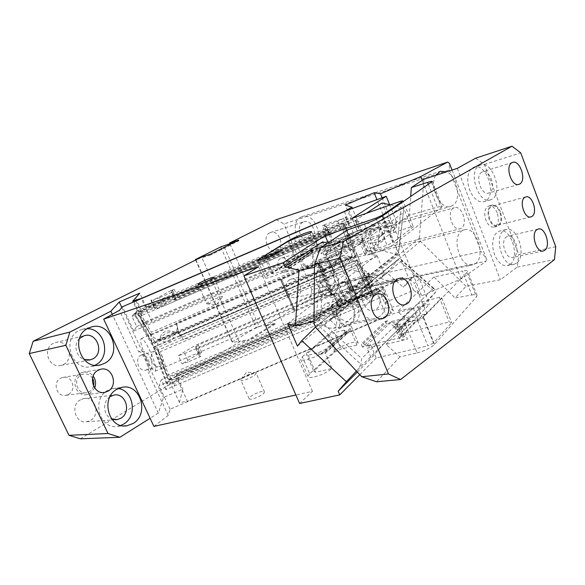 <?xml version="1.0" encoding="UTF-8"?>
<svg xmlns="http://www.w3.org/2000/svg" width="585" height="585" viewBox="0 0 585 585"><rect width="100%" height="100%" fill="white"/><g stroke="black" fill="none" stroke-linecap="round" stroke-linejoin="round"><path stroke-width="0.44" stroke-dasharray="2.92 2.19" d="M376.908 292.953L384.031 287.952L393.398 310.81L386.414 316.032L376.908 292.953L177.043 378.619L187.456 401.31L179.441 402.509L169.102 380.067L177.043 378.619M386.414 316.032L187.456 401.31M179.441 402.509L182.856 389.164L163.493 397.464L158.316 413.09L112.291 314.32M174.293 385.998L385.661 295.41L378.883 289.612L177.277 376.016L174.293 385.998L170.133 376.967L169.102 380.067M378.883 289.612L378.224 288.017L176.56 374.451L176.377 375.051L182.856 389.164M382.115 197.767L421.653 295.849L413.58 290.277L384.535 302.723L378.224 288.017M177.277 376.016L176.56 374.451M176.377 375.051L378.634 288.361M355.929 220.472L359.797 229.92L144.861 322.042L140.59 312.77L355.929 220.472L350.444 218.103L146.016 305.721L146.484 307.747L351.453 219.894L345.355 205.057M135.72 298.226L141.921 311.71L145.738 306.13L139.793 293.158M121.819 307.534L163.493 397.464M413.58 290.277L376.93 199.631M370.875 288.017L345.391 226.256L138.908 314.752L166.879 375.453L370.875 288.017L359.804 264.383C358.027 260.808 355.11 258.468 351.066 257.363C343.322 253.48 337.852 255.828 334.649 264.398C338.452 258.424 343.929 256.084 351.066 257.363L334.649 264.398C331.673 263.776 329.435 262.343 327.944 260.091L327.132 258.475L176.202 323.169L176.451 324.222L351.739 249.093L342.591 223.082L340.697 223.66L349.15 247.535L151.398 332.287L138.367 310.379L340.697 223.66M385.661 295.41L381.881 286.211L384.031 287.952M393.398 310.81L384.535 302.723M381.881 286.211L170.133 376.967M303.812 250.329C296.595 253.751 302.255 270.043 309.714 267.367L310.818 266.899C317.969 263.316 312.214 247.162 304.748 249.934L303.812 250.329M453.412 208.136C446.158 211.85 452.622 231.572 460.139 228.72L461.243 228.208C468.395 224.282 461.872 204.801 454.355 207.712L453.412 208.136M304.397 251.718L305.187 251.382C311.41 249.078 316.2 262.548 310.233 265.524L309.326 265.904C303.11 268.149 298.387 254.577 304.397 251.718M286.394 271.703C292.325 268.786 287.644 255.755 281.465 258.022L280.683 258.358C274.709 261.166 279.323 274.285 285.487 272.083L286.394 271.703M333.34 294.153C344.836 287.893 335.79 261.378 323.549 265.627L321.684 266.424C310.006 272.23 318.796 299.154 331.015 295.147L333.34 294.153M475.122 263.791C486.508 256.852 476.351 225.408 464.088 229.854L462.216 230.709C450.545 237.042 460.549 269.166 472.797 264.873L475.122 263.791M323.732 271.294C316.163 275.125 321.911 292.58 329.852 289.948L331.315 289.319C338.803 285.305 332.953 268.025 324.997 270.753L323.732 271.294M289.809 279.674C282.299 283.403 287.842 300.054 295.71 297.48L297.158 296.873C304.595 292.968 298.942 276.464 291.059 279.147L289.809 279.674M435.723 175.376C428.578 186.374 440.6 210.615 450.889 206.315L452.432 205.613C461.828 200.801 457.58 176.377 446.589 171.836M300.968 217.152C288.42 222.629 298.628 250.972 311.315 246.08L312.851 245.422C325.194 239.484 314.745 211.551 302.028 216.699L300.968 217.152M303.059 222.124C294.928 225.737 301.589 244.113 309.838 240.903L310.781 240.501C318.825 236.691 312.061 218.49 303.798 221.81L303.059 222.124M269.751 232.801C261.7 236.34 268.142 253.853 276.31 250.709L277.239 250.314C285.217 246.592 278.665 229.225 270.482 232.486L269.751 232.801M195.646 260.003L232.113 342.006L232.647 342.452L238.994 341.347L201.942 257.736L210.856 254.921L210.534 254.19M197.174 259.243L201.942 257.736L201.62 257.012M265.809 325.911L275.191 324.134L274.892 323.439L265.517 325.231L265.809 325.911L309.991 299.015L486.113 261.261L461.09 278.943L421.653 295.849M195.931 259.864L232.647 342.452M232.113 342.006L256.098 327.512L220.742 246.907M256.098 327.512L259.096 326.452L223.741 245.715M259.096 326.452L265.517 325.231L229.927 243.711M274.892 323.439L248.281 339.731L248.588 340.433L239.309 342.042L238.994 341.347L248.281 339.731M275.191 324.134L248.588 340.433M94.675 388.045L90.053 393.398L87.077 394.517C75.801 397.398 69.812 378.327 80.401 373.201L82.924 372.228C86.982 371.475 90.39 372.762 93.139 376.089M92.518 378.305C90.265 374.831 87.209 373.42 83.341 374.071L81.205 374.89C72.386 379.182 77.403 395.065 86.799 392.645L89.249 391.723C91.37 390.466 92.788 388.579 93.512 386.085M68.467 394.378C77.074 390.049 71.977 374.875 62.756 377.435L60.672 378.224C52.05 382.371 56.891 397.61 66.068 395.27L68.467 394.378M87.348 328.682L82.119 329.326L79.319 330.445C60.745 338.73 72.24 372.243 91.582 366.466L95.004 365.23M79.48 338.503C73.242 344.251 75.845 356.718 83.86 359.439M53.403 343.307C41.732 348.55 48.95 369.047 61.125 365.362L63.546 364.433C75.18 358.883 67.546 338.503 55.304 342.561L53.403 343.307M118.36 388.528L112.598 388.579L107.75 390.422C90.989 398.933 99.596 430.041 117.636 426.289L120.934 425.419M109.995 396.696C102.243 401.376 103.201 415.635 111.516 418.86M80.525 399.774C69.966 405.12 75.377 424.169 86.763 421.756L90.448 420.418C100.978 414.78 95.165 395.848 83.713 398.582L80.525 399.774M158.316 413.09L150.096 418.268M80.364 438.801L239.309 342.042M238.665 240.077L238.972 240.786L210.856 254.921M238.972 240.786L234.117 242.358M276.244 219.697L283.974 223.916L449.339 169.906L449.441 163.332M486.113 261.261L486.435 258.797L480.98 251.433L311.893 289.699L283.974 223.916M311.893 289.699L309.991 299.015M359.797 229.92L361.632 230.826L352.455 208.428M344.448 211.595L354.188 235.258L361.632 230.826M354.188 235.258L152.056 321.889L141.38 298.628M134.075 301.765L144.305 323.973L152.056 321.889M144.305 323.973L143.435 324.346L133.204 302.138M143.435 324.346L144.861 322.042M140.59 312.77L141.065 312.076L134.864 298.591M141.921 311.71L141.065 312.076M350.444 218.103L351.117 219.748L146.755 307.337L146.016 305.721M146.484 307.747L146.755 307.337M176.202 323.169L176.78 324.412C177.716 327.095 177.394 329.786 175.807 332.477C166.988 329.055 161.518 331.402 159.391 339.512C163.507 333.406 168.977 331.066 175.807 332.477L159.391 339.512C157.321 343.234 156.912 347 158.162 350.803L166.879 375.453M153.051 345.216L152.414 343.958L153.051 345.216C154.038 343.636 156.151 341.735 159.391 339.512C167.515 344.521 172.984 342.174 175.807 332.477C172.041 337.764 166.571 340.104 159.391 339.512C155.31 338.861 152.356 337.084 150.506 334.181L138.908 314.752M345.391 226.256L352.821 247.47C353.859 250.716 353.274 254.014 351.066 257.363C346.751 262.877 341.282 265.224 334.649 264.398C343.388 269.144 348.857 266.797 351.066 257.363C354.51 256.72 356.865 256.713 358.122 257.32L357.64 256.003L358.122 257.32M369.698 293.824L371.629 293.414L358.078 264.435L357.289 267.228L369.698 293.824L170.125 379.358L160.305 351.651L357.289 267.228M138.367 310.379L136.48 311.425L150.718 335.249L176.451 324.222L179.017 333.589C178.886 332.682 177.818 332.317 175.807 332.477C178.718 333.348 180.992 335.029 182.622 337.523L183.763 339.834L180.1 335.848L357.208 259.945L358.078 264.435L157.657 350.335L160.305 351.651M153.592 346.51L154.104 346.993L357.157 259.806L373.837 295.798L167.281 384.33L154.104 346.993L157.657 350.335L168.341 380.542L170.125 379.358M332.17 268.442L334.196 275.352L333.253 272.127L334.649 264.398L332.046 267.733L332.17 268.442L331.081 266.19L355.592 256.033L355.263 256.654L352.353 256.427L342.752 229.291L344.338 223.982L355.468 255.74L351.739 249.093L349.15 247.535M327.132 258.475L331.081 266.19L152.202 342.861L150.718 335.249L151.398 332.287M331.578 267.169L178.476 332.792M342.752 229.291L139.588 316.368L134.711 313.889L152.839 343.41L154.447 341.245L352.353 256.427M134.806 313.962L344.287 224.179M134.747 313.809L136.48 311.425M344.338 223.982L342.591 223.082M154.104 346.993L180.1 335.848L179.01 334.086M332.66 269.758L179.639 335.344M334.196 275.352L183.763 339.834M373.837 295.469L371.629 293.414M356.974 259.777L355.088 263.031L369.296 293.502L373.837 295.798M369.296 293.502L168.67 379.49L167.281 384.33M154.038 346.751L157.438 347.746L168.67 379.49M167.164 384.053L168.341 380.542M461.09 278.943L422.231 180.341M486.435 258.797L452.044 170.059M449.339 169.906L480.98 251.433M345.062 217.057L349.084 225.832L345.062 217.057L345.837 216.728L349.435 225.364L345.837 216.728M349.084 225.832L349.435 225.364M345.559 217.276L345.918 216.83M348.572 225.576L349.347 225.247M322.445 225.693L324.134 225.145L327.329 232.801L325.633 233.335L322.445 225.693L325.501 224.384L329.004 232.793L174.82 298.877L157.19 308.5L163.171 306.24L159.31 297.758L153.328 300.046L157.19 308.5M174.125 289.261L177.533 296.814L175.888 297.707L172.473 290.145L174.125 289.261L171.069 290.57L174.82 298.877M325.633 233.335L177.533 296.814M329.004 232.793L347.168 227.068L343.629 218.483L325.501 224.384M324.134 225.145L325.794 226.219L324.397 226.995L327.658 234.819L329.048 234.022L325.794 226.219M343.629 218.483L324.397 226.995M337.699 221.298L341.26 229.905L163.171 306.24M327.658 234.819L176.1 299.776L172.612 292.054L159.31 297.758M341.26 229.905L347.168 227.068M171.069 290.57L153.328 300.046M172.473 290.145L171.178 292.485L174.666 300.193L176.1 299.776M172.612 292.054L171.178 292.485M175.888 297.707L174.666 300.193M327.329 232.801L329.048 234.022M151.727 299.922L150.901 300.376L151.727 299.922L155.551 308.302L155.164 308.946L154.732 308.763L155.551 308.302M150.952 300.251L154.784 308.631M151.318 300.529L155.164 308.946M345.055 282.05L348.17 289.524L349.888 289.1L346.766 281.612L345.055 282.05L198.352 344.923L196.765 345.903L200.107 353.303L201.686 352.309L198.666 353.603L194.995 345.479L178.33 355.702L182.11 363.972L188.472 361.815L184.692 353.523L178.33 355.702M348.17 289.524L351.19 288.229L347.768 280.003L194.995 345.479M201.686 352.309L198.352 344.923M347.768 280.003L366.546 275.184L370.012 283.586L351.19 288.229M370.012 283.586L364.601 286.328L361.113 277.904L366.546 275.184M364.601 286.328L350.693 292.288L347.505 284.639L197.416 348.967L200.83 356.521L188.472 361.815M361.113 277.904L184.692 353.523M198.666 353.603L182.11 363.972M200.107 353.303L199.361 356.821L195.953 349.289L197.416 348.967M200.83 356.521L199.361 356.821M346.766 281.612L348.843 283.762L352.024 291.389L350.693 292.288M347.505 284.639L348.843 283.762M196.765 345.903L195.953 349.289M349.888 289.1L352.024 291.389M367.365 273.392L369.018 272.932L368.184 274.051L367.365 273.392L370.802 281.729L371.643 282.438L372.455 281.275L368.901 272.734M372.331 281.071L370.802 281.729M371.643 282.438L368.184 274.051M251.184 373.53L255.63 372.769L256.215 373.237C255.352 375.219 251.857 377.354 245.729 379.65C242.658 380.608 240.998 380.696 240.749 379.928L241.181 379.022C243.221 377.018 246.556 375.182 251.184 373.53M299.593 403.467L312.427 391.321L295.893 394.985M153.899 426.406L168.231 415.394L170.001 409.237L391.533 314.291L429.624 304.112L399.657 334.379L449.2 321.991L451.657 322.627L441.726 297.758L439.32 297.282L449.2 321.991M433.514 343.066L427.854 345.83L417.266 319.739L422.97 317.004L433.514 343.066L451.657 322.627M362.481 347.11L361.23 344.126L363.446 343.57L387.526 320.763L390.027 323.008L366.078 345.962L404.403 336.741L401.829 336.638L402.18 335.973L421.558 316.2L426.853 313.662L386.553 324.163L362.481 347.11L370.832 345.048L376.25 358.02L427.854 345.83M376.25 358.02L359.782 374.649M259.426 392.096C262.504 391.16 264.201 391.116 264.5 391.965C263.703 394.078 260.252 396.264 254.131 398.524C251.06 399.445 249.378 399.482 249.1 398.641C249.927 396.513 253.363 394.334 259.426 392.096M309.684 373.749L307.995 376.433C308.324 377.639 310.467 377.808 314.416 376.937C321.662 374.978 327.512 372.155 331.966 368.484L315.6 372.345L313.772 371.161L334.876 352.016L341.15 349.011L356.967 345.055L358.247 342.92C357.859 341.801 355.651 341.728 351.614 342.7C344.858 344.623 339.461 347.205 335.424 350.444L309.684 373.749L302.343 356.755L300.588 359.307L307.995 376.433M312.427 391.321L258.504 266.753M168.231 415.394L148.546 372.974C152.363 369.332 153.051 364.316 150.594 357.932C147.808 352.638 144.239 350.481 139.91 351.461L138.791 351.965L119.457 310.313M146.089 356.536C144.466 355.124 142.806 354.678 141.109 355.183C136.685 356.353 136.415 365.311 140.744 368.842C142.352 370.21 143.983 370.656 145.636 370.166C150.096 368.989 150.367 360.097 146.089 356.536M139.91 351.461L139.098 351.702C140.327 351.263 142.352 353.859 145.16 359.49C148.056 366.32 149.182 370.817 148.546 372.974M153.431 347.044L167.098 385.851L358.21 303.937L341.092 266.606L153.431 347.044L133.877 313.889L132.013 316.441L136.685 326.547L133.768 331.015L122.514 306.715M352.616 286.482C358.707 288.405 365.018 288.412 371.548 286.496L402.4 277.458L399.869 279.667L396.469 281.217C392.155 282.021 386.897 281.049 380.703 278.299L384.542 273.977L376.828 255.111L371.044 254.731L376.287 242.168L378.897 238.036L384.403 233.071L351.168 244.201C345.808 246.446 341.764 249.656 339.037 253.839L338.876 253.861C338.547 254.775 340.156 259.55 343.702 268.201C347.819 277.912 350.766 283.959 352.55 286.35L360.294 306.284L165.84 389.625L167.098 385.851M165.84 389.625L161.284 379.767L159.098 385.691L381.683 290.292L391.533 314.291M170.001 409.237L159.098 385.691M146.404 358.707C150.499 367.204 153.453 371.365 155.259 371.197C156.575 368.777 154.849 362.108 150.089 351.19C146.045 342.744 143.084 338.547 141.19 338.591C139.822 340.865 141.555 347.57 146.404 358.707M402.4 277.458L408.301 282.672L414.897 274.833L419.46 278.848L429.624 304.112M357.135 297.355L381.683 290.292M419.46 278.848L414.509 283.389L409.895 279.316L403.248 287.22L408.301 282.672M423.182 304.88L423.928 305.538L400.242 329.18L399.46 328.477L423.182 304.88L414.509 283.389M397.88 330.057L390.027 323.008L391.636 321.465L399.46 328.477L397.88 330.057L399.657 334.379M439.32 297.282L422.121 301.933L416.805 304.471L421.558 316.2M370.736 344.806L367.109 348.309L383.292 344.338L371.241 358.188L367.109 348.309M357.362 372.053L371.241 358.188M302.343 356.755L328.551 334.269C332.646 331.125 338.071 328.558 344.821 326.554C348.843 325.523 351.029 325.523 351.38 326.554L350.042 328.58L324.565 351.161C320.046 354.715 314.167 357.523 306.928 359.578C302.986 360.506 300.873 360.418 300.588 359.307M324.565 351.161L331.966 368.484M325.223 349.479L325.713 350.627L346.664 332.046L347.3 332.916L327.117 350.883L319.322 354.605L325.392 353.091L350.817 330.415L344.953 331.958L344.185 330.13L346.196 330.942L325.223 349.479L318.503 352.682L308.244 355.263L306.474 354.217L313.772 371.161M308.244 355.263L315.6 372.345M334.876 352.016L327.958 335.746L306.474 354.217M327.958 335.746L334.269 332.755L341.15 349.011M350.042 328.58L356.967 345.055M344.185 330.13L334.269 332.755M154.462 365.018C156.071 366.407 157.701 366.861 159.347 366.378C163.778 365.208 163.997 356.214 159.727 352.594C158.096 351.161 156.444 350.693 154.762 351.197C150.36 352.36 150.14 361.42 154.462 365.018M356.126 296.266L161.284 379.767M133.877 313.889L327.754 230.797L339.922 263.798L152.159 344.272M288.259 297.911L280.259 278.986L288.259 297.911M352.55 286.35L340.565 291.484L345.413 299.878L336.638 303.644L334.028 296.361L342.92 292.551L345.413 299.878M334.028 296.361L318.277 259.989L319.702 261.612L327.293 277.838L338.591 306.233L336.638 303.644M380.703 278.299L387.138 272.946L403.248 287.22M391.636 321.465L411.533 316.258L383.292 344.338M363.446 343.57L366.078 345.962M322.591 241.876L326.898 252.179L330.934 249.422L328.156 242.76M327.622 243.119L342.876 246.885L374.407 225.006L359.146 230.197L355.19 220.552L374.407 225.006M314.43 267.411L401.252 207.192C402.992 207.777 403.738 209.181 403.482 211.397L398.436 252.581L320.543 315.183L316.178 320.134L320.214 267.447L314.818 267.338M390.458 204.823L401.252 207.192L395.826 254.153L377.661 249.722L371.044 254.731M366.195 213.357L355.19 220.552M314.035 321.319L316.178 320.134M376.828 255.111L356.097 271.045L351.183 269.78L319.169 294.028L320.032 282.833L338.284 299.293L319.169 294.028M287.71 323.615L356.097 271.045L369.325 274.46L338.284 299.293M387.138 272.946L398.019 259.564L435.386 292.471L357.91 369.479L361.011 364.389L318.511 325.596L315.542 327.176M357.91 369.479L356.426 371.051M346.664 332.046L346.196 330.942M344.953 331.958L347.3 332.916M400.893 201.16L411.145 226.805L413.383 226.783L403.343 201.635M382.166 216.143L392.849 242.556L387.021 245.232L376.447 219.192M322.584 251.923L323.885 255.023L350.532 236.815L352.645 236.099L352.938 232.91L357.274 231.177L349.318 233.883L322.584 251.923L363.994 238.146L369.237 250.95L387.021 245.232M206.812 303.82L206.71 303.659C206.468 302.394 221.064 295.9 222.3 296.719L222.242 297.195C220.911 298.986 207.96 304.573 206.849 303.834L206.812 303.82M266.285 257.831L273.239 273.977L283.367 270.658L282.511 268.669L290.504 265.034L312.602 250.49L313.114 252.369L311.344 252.186L301.538 255.477L295.089 258.409L271.74 273.605L273.239 273.977M289.348 268.69L318.73 248.742C318.569 248.15 316.5 248.515 312.529 249.832C305.816 252.201 300.273 254.716 295.893 257.371L267.411 275.886L265.327 277.795C265.414 278.445 267.404 278.153 271.286 276.917C278.467 274.431 284.493 271.689 289.348 268.69L281.656 250.665M317.143 250.241L316.346 248.347L288.5 266.694L282.511 268.669M271.74 273.605L265.129 258.263M287.908 241.525L295.089 258.409M301.538 255.477L294.394 238.607M339.073 253.948L326.839 259.023C326.649 259.872 328.339 264.617 331.922 273.253C336.039 282.957 338.92 289.034 340.565 291.484M387.526 320.763L385.383 321.326L361.23 344.126M386.553 324.163L385.383 321.326M342.876 246.885L326.898 252.179M320.214 267.447L324.163 269.239L403.065 212.947M310.759 322.423L395.826 254.153L398.239 253.978L398.436 252.581M320.032 282.833L352.17 259.192L369.325 274.46M352.17 259.192L351.183 269.78M423.928 305.538L435.386 292.471C436.249 291.337 436.117 290.299 434.999 289.341L433.309 288.5L361.684 358.525L361.011 364.389M318.511 325.596L324.609 324.748L361.684 358.525M313.516 328.88L398.436 259.14L400.849 259.287L401.719 260.698L433.309 288.5M327.117 350.883L325.713 350.627M352.009 218.351L357.274 231.177L389.186 220.326L383.745 222.797L388.652 234.914L367.241 250.797L366.802 251.287L369.237 250.95M383.745 222.797L362.027 238.095L361.581 238.556L363.994 238.146M283.367 270.658L290.248 267.52L289.743 266.329L290.504 265.034M388.652 234.914L394.071 232.428L411.145 226.805M349.318 233.883L350.532 236.815M323.885 255.023L326.079 254.299L326.342 250.95L352.938 232.91M352.645 236.099L326.079 254.299M402.18 335.973L397.142 323.688L396.776 324.324L399.328 324.368L417.266 319.739M361.384 294.35L372.053 281.092L369.874 301.962L361.384 294.35L330.254 320.222L333.223 316.478L384.542 273.977M330.254 320.222L339.285 328.426L369.874 301.962M385.208 225.627L379.804 229.481L390.787 232.048L396.089 228.135L385.208 225.627L384.403 233.071M322.898 269.882L331.834 266.051L327.125 256.193L325.882 255.038L327.008 259.118M318.277 259.989L327.125 256.193M396.089 228.135L396.747 222.373L391.438 226.227L382.056 202.988M390.787 232.048L391.438 226.227M297.436 346.123L333.223 316.478L341.252 306.372L339.285 328.426M341.252 306.372L372.053 281.092M312.602 250.49L310.555 250.3L311.344 252.186M313.114 252.369L290.248 267.52M379.804 229.481L377.661 249.722M331.834 266.051L342.92 292.551M309.955 233.137L316.346 248.347L310.555 250.3M413.383 226.783L392.849 242.556M319.322 354.605L318.503 352.682M357.369 231.404L359.146 230.197M326.342 250.95L330.934 249.422M397.142 323.688L416.805 304.471M400.242 329.18L411.533 316.258M389.61 204.64L396.747 222.373M348.631 209.803L358.802 234.57L334.43 242.782L339.037 253.839M422.97 317.004L441.726 297.758M327.754 230.797L329.333 231.872L333.604 242.146L334.43 242.782M360.294 306.284L358.21 303.937M339.922 263.798L341.092 266.606M409.895 279.316L414.897 274.833M133.768 331.015L358.802 234.57M136.685 326.547L333.604 242.146M132.013 316.441L329.333 231.872M340.163 298.233L338.62 294.079L341.435 299.849L342.883 304.003L340.163 298.233M320.273 249.386L317.582 243.872L321.852 253.912L320.273 249.386L316.712 250.197L317.582 243.872M286.46 292.734L294.423 311.556L286.46 292.734M293.604 309.619L281.173 280.639L293.604 309.619M327.008 281.297C322.24 270.131 319.315 263.93 318.247 262.702C318.152 263.513 319.9 268.237 323.498 276.859C328.178 287.82 331.081 293.984 332.221 295.352C332.368 294.686 330.635 289.999 327.008 281.297M281.707 279.55L294.913 310.328L281.707 279.55M319.11 264.522C320.434 265.656 332.031 292.822 331.519 293.568L331.293 293.465C329.479 291.33 317.245 262.329 319.066 264.478L319.11 264.522M330.788 294.679L331.03 294.796C331.571 294.036 319.264 265.217 317.889 264.04L317.75 263.93C316.631 263.396 328.989 292.529 330.788 294.679M509.996 264.478L507.736 265.568C504.628 266.27 501.572 264.917 498.566 261.532C495.283 257.488 493.352 252.479 492.775 246.49C492.409 239.536 494.003 234.709 497.55 231.996L499.407 231.119C510.895 226.973 520.591 257.7 509.996 264.478M516.548 263.133L514.288 264.23C502.829 268.274 493.199 236.647 504.051 230.417L505.908 229.539C517.381 225.386 527.114 256.325 516.548 263.133M485.638 200.94L484.139 201.635C480.658 202.578 477.192 201.064 473.733 197.086C470.333 192.809 468.351 187.668 467.795 181.664C467.466 174.725 469.155 170.052 472.877 167.646L473.952 167.156C485.996 162.14 497.199 194.761 485.638 200.94M492.102 199.134L490.603 199.829C478.603 204.743 467.437 171.178 479.291 165.592L480.365 165.102C492.387 160.085 503.634 192.933 492.102 199.134M555.75 246.724L518.749 254.636L517.294 267.089L500.358 279.747L466.099 286.306L455.137 297.999L471.854 294.986L462.421 271.001L433.997 276.946L455.137 297.999M475.678 158.184L484.409 164.48L518.749 254.636M484.409 164.48L520.73 152.86M500.438 212.033C498.186 206.834 495.349 204.531 491.926 205.13C487.927 207.368 487.005 212.114 489.155 219.375C491.415 224.523 494.223 226.819 497.586 226.256C501.637 224.033 502.588 219.295 500.438 212.033M497.213 212.881C494.961 207.704 492.124 205.415 488.702 206.008C484.702 208.245 483.773 212.977 485.916 220.209C488.175 225.342 490.983 227.631 494.347 227.068C498.405 224.845 499.356 220.121 497.213 212.881M347.548 229.898L345.962 247.63L371.409 229.817L369.961 244.055L385.193 239.082L366.29 253.181L364.952 254.702C365.04 255.338 366.568 255.287 369.552 254.548L376.096 252.552C383.921 249.897 389.903 247.148 394.034 244.289L442.194 206.651C442.041 206.139 440.425 206.322 437.331 207.192L409.368 215.258L410.685 196.597M345.962 247.63L364.214 241.525C361.245 242.314 359.731 242.424 359.665 241.846L361.047 240.413L366.29 253.181M498.347 224.823C504.519 221.284 498.727 203.558 492.197 206.081L491.327 206.49C485.06 209.847 490.822 227.792 497.345 225.291L498.347 224.823M330.971 309.867C330.861 305.428 329.413 303.169 326.635 303.103C322.796 304.024 319.256 314.408 319.161 319.439L320.748 323.161C324.536 326.81 328.748 328.521 333.377 328.287C339.256 326.854 336.419 317.809 332.507 313.509L330.971 309.867L331.615 309.348L333.15 312.982C340.653 319.929 347.673 323 354.203 322.196L357.047 320.755C361.077 315.278 359.161 307.725 351.285 298.094L349.823 294.591C349.603 285.919 347.402 281.816 343.227 282.284L341.391 283.286C336.865 286.219 331.936 299.783 331.615 309.348M353.786 307.417C351.015 301.589 347.249 299.067 342.503 299.856C336.178 302.906 334.408 309.026 337.187 318.211C339.943 323.951 343.644 326.467 348.28 325.757C354.729 322.752 356.558 316.639 353.786 307.417M378.861 316.953L375.307 318.547C359.131 323.776 347.585 286.599 362.934 278.423L365.713 277.188C381.925 271.637 393.822 307.937 378.861 316.953M369.961 244.055L409.368 215.258M371.409 229.817L380.221 226.841L361.047 240.413M385.193 239.082L380.221 226.841M350.13 323.651C358.89 318.503 352.243 297.926 342.795 301.026L340.975 301.831C332.097 306.701 338.613 327.556 348.053 324.573L350.13 323.651M405.924 325.538L417.105 352.894L399.921 356.894L386.02 344.346L407.46 339.095L402.29 326.467L405.924 325.538C413.778 323.278 419.635 320.47 423.489 317.099L466.888 272.486L467.532 271.257C467.269 270.453 465.565 270.372 462.421 271.001M417.105 352.894C424.973 350.781 430.779 347.951 434.531 344.397L476.461 296.873L477.053 295.535C476.746 294.628 475.013 294.445 471.854 294.986M402.29 326.467L399.306 327.095C396.25 327.549 394.612 327.286 394.385 326.32L395.511 324.331L412.908 307.381L417.719 319.242L400.586 336.689L399.497 338.752C399.745 339.775 401.405 340.082 404.469 339.688L407.46 339.095M433.997 276.946L397.551 311.491L412.908 307.381M386.02 344.346L408.813 321.538L417.719 319.242M366.056 285.963L367.841 285.166C377.742 281.809 384.974 304.09 375.789 309.509L373.705 310.438C363.819 313.67 356.718 291.059 366.056 285.963M489.623 192.64L488.76 193.043C481.426 196.063 474.589 175.632 481.791 172.144L482.501 171.822C489.842 168.765 496.709 188.926 489.623 192.64M514.135 256.808L512.796 257.444C505.791 259.937 499.897 240.691 506.493 236.815L507.678 236.252C514.683 233.722 520.621 252.713 514.135 256.808M408.813 321.538L397.551 311.491M349.823 294.591L419.291 238.307L420.491 241.305L466.099 286.306M351.285 298.094L420.491 241.305M332.507 313.509L333.15 312.982M314.013 323.607L319.161 319.439M315.622 327.366L320.748 323.161M517.294 267.089L554.448 259.616M399.921 356.894L376.594 381.786M457.316 168.348L500.358 279.747M423.942 179.207L419.291 238.307M338.62 294.079L337.772 300.332L341.435 299.849M358.707 258.592L359.804 264.383M357.64 256.003L352.821 247.47M139.588 316.368L154.447 341.245M355.088 263.031L157.438 347.746M157.657 350.335L158.162 350.803M152.202 342.861L152.414 343.958M150.718 335.249L150.506 334.181M426.853 313.662L422.121 301.933M328.551 334.269L335.424 350.444M371.548 286.496L344.09 298.27M338.371 306.028L399.869 279.667M334.137 294.116L383.994 272.742M324.163 269.239L320.543 315.183M319.702 261.612L381.734 235.016M327.293 277.838L377.318 256.398M324.609 324.748L401.719 260.698M367.241 250.797L362.027 238.095M389.186 220.326L394.071 232.428M289.743 266.329L312.639 251.228M404.403 336.741L399.328 324.368M353.713 243.243L326.02 255.118M267.411 275.886L260.464 259.798M295.893 257.371L288.961 241.049M364.462 224.084L376.096 252.552M372.499 253.7L367.146 240.64M382.546 215.887L394.034 244.289M428.395 184.458L437.331 207.192M431.503 182.33L441.419 207.58M434.531 344.397L423.489 317.099M466.888 272.486L476.461 296.873M400.586 336.689L395.511 324.331M309.714 267.367L460.139 228.72M304.748 249.934L454.355 207.712M281.465 258.022L305.187 251.382M285.487 272.083L309.326 265.904M323.549 265.627L464.088 229.854M331.015 295.147L472.797 264.873M295.71 297.48L329.852 289.948M291.059 279.147L324.997 270.753M311.315 246.08L450.889 206.315M302.028 216.699L440.293 171.295M276.31 250.709L309.838 240.903M270.482 232.486L303.798 221.81M100.642 369.274L82.924 372.228M62.756 377.435L83.341 374.071M66.068 395.27L86.799 392.645M103.53 392.498L87.077 394.517M91.582 366.466L98.646 365.23M61.125 365.362L89.132 360.089M55.304 342.561L84.152 335.731M82.119 329.326L90.96 327.117M117.636 426.289L124.291 425.895M86.763 421.756L115.442 419.73M83.713 398.582L113.841 395.094M112.598 388.579L121.834 387.394M355.263 256.654L152.839 343.41M344.382 224.048L355.592 256.033M152.275 343.117L134.718 313.896M332.061 268.142L327.944 260.091M179.032 333.911L176.78 324.412M179.017 333.589L182.622 337.523M332.046 267.733L333.253 272.127M357.157 259.806L373.888 295.564M167.149 384.155L154.016 346.89M150.901 300.376L154.732 308.763M372.455 281.275L369.018 272.932M241.181 379.022L246.556 372.221L255.63 372.769M351.38 326.554L358.247 342.92M145.636 370.166L159.347 366.378M141.109 355.183L154.762 351.197M280.259 278.986L141.19 338.591M198.088 284.339L206.71 303.659M213.81 277.436L222.424 296.887M338.591 306.233L398.4 280.595M398.239 253.978L316.968 319.549M315.52 327.139L398.436 259.14M366.802 251.287L361.581 238.556M206.849 303.834L216.552 304.726L222.242 297.195M338.876 253.861L326.839 259.023M400.849 259.287L434.999 289.341M290.277 265.159L312.544 250.504M401.829 336.638L396.776 324.324M351.168 244.201L325.882 255.038M403.482 211.397L398.59 253.29M265.327 277.795L257.7 260.149M318.73 248.742L311.6 231.755M294.248 311.63L155.259 371.197M249.1 398.641L240.749 379.928M264.5 391.965L256.215 373.237M337.772 300.332L342.883 304.003M316.712 250.197L321.852 253.912M318.247 262.702L280.427 278.913M332.221 295.352L294.423 311.556M293.677 309.809L294.906 310.299M281.173 280.639L281.663 279.411M330.993 294.862L294.913 310.328M317.75 263.93L281.656 279.403M331.519 293.568L331.03 294.796M319.066 264.478L317.845 263.989M514.288 264.23L507.736 265.568M490.603 199.829L484.139 201.635M505.908 229.539L499.407 231.119M488.702 206.008L491.926 205.13M494.347 227.068L497.586 226.256M432.337 181.511L442.194 206.651M326.635 303.103L342.503 299.856M375.307 318.547L354.203 322.196M365.713 277.188L343.227 282.284M530.741 216.933L497.345 225.291M525.718 196.955L492.197 206.081M359.665 241.846L364.952 254.702M381.793 318.788L348.053 324.573M377.142 294.065L342.795 301.026M477.053 295.535L467.532 271.257M399.497 338.752L394.385 326.32M398.897 278.453L367.841 285.166M404.184 304.851L373.705 310.438M518.727 184.421L488.76 193.043M512.562 162.425L482.501 171.822M543.055 251.023L512.796 257.444M538.141 229.057L507.678 236.252M333.377 328.287L348.28 325.757M480.365 165.102L473.952 167.156"/><path stroke-width="0.88" d="M112.291 314.32L110.85 311.227L119.238 301.97L139.793 293.158L132.766 301.187L133.636 300.814L134.075 301.765M119.238 301.97L121.819 307.534M376.93 199.631L374.129 192.721L345.355 205.057L351.965 207.236L344.382 211.434L141.307 298.467L133.636 300.814M446.589 171.836L440.293 171.295L435.723 175.376M195.646 260.003L195.441 259.543L220.742 246.907L229.927 243.711L229.62 243.009L238.665 240.077L210.534 254.19L201.62 257.012L33.14 341.282L69.827 332.075L65.842 345.289L29.25 353.574L33.14 341.282M195.441 259.543L195.931 259.864M108.02 433.507L119.91 437.273L80.364 438.801L68.993 435.32L108.02 433.507L65.842 345.289M93.139 376.089C95.743 379.767 96.254 383.753 94.675 388.045M98.075 370.268L100.642 369.274C112.181 366.013 118.718 385.603 107.984 391.175L104.949 392.323C93.468 395.277 87.289 375.541 98.075 370.268M93.512 386.085C94.207 383.343 93.878 380.747 92.518 378.305M88.138 328.243C69.388 336.638 81.059 370.736 100.583 364.886L104.686 363.292C123.274 354.086 110.623 320.397 90.96 327.117L88.138 328.243M95.004 365.23L95.648 364.894C111.508 357.128 104.956 328.551 87.348 328.682M83.86 359.439L90.309 359.87L92.803 358.897C104.803 353.084 96.796 331.512 84.152 335.731L79.48 338.503M116.941 389.266C100.035 397.902 108.788 429.551 126.989 425.741L133.095 423.474C149.877 414.041 140.195 382.795 121.834 387.394L116.941 389.266M120.934 425.419L123.691 424.052C137.672 416.242 133.782 390.583 118.36 388.528M111.516 418.86L117.117 419.613L120.912 418.202C131.757 412.257 125.651 392.235 113.841 395.094L109.995 396.696M150.096 418.268L119.91 437.273M110.85 311.227L69.827 332.075M68.993 435.32L29.25 353.574M195.843 259.66L197.174 259.243M234.117 242.358L229.927 243.711M229.62 243.009L276.244 219.697L447.657 162.089L420.739 176.56L380.513 193.796L374.129 192.721M452.044 170.059L449.441 163.332L447.657 162.089M352.455 208.428L351.965 207.236M133.204 302.138L132.766 301.187M380.513 193.796L382.115 197.767M422.231 180.341L420.739 176.56M295.893 394.985L153.899 426.406L103.684 319.132L119.457 310.313L122.514 306.715L348.631 209.803L386.246 196.282L352.009 218.351L400.893 201.16L403.065 200.947L381.873 215.426L382.166 216.143M359.782 374.649L339.739 394.89L299.593 403.467L243.886 275.849L258.504 266.753L103.684 319.132M339.739 394.89L338.167 391.219L357.362 372.053M338.167 391.219L346.4 381.705L301.736 340.624L315.52 327.139M314.035 321.319L295.396 325.896L287.71 323.615L297.436 346.123L301.736 340.624M295.396 325.896L299.037 270.321L284.851 266.555L283.198 262.687L243.886 275.849M328.156 242.76L325.18 235.638L283.198 262.687M325.18 235.638L376.001 218.088L381.873 215.426M213.701 277.297L213.81 277.436C214.044 278.453 199.061 285.063 198.125 284.354L198.037 284.222C197.898 283.177 212.56 276.698 213.701 277.297M265.129 258.263L264.149 255.989L287.908 241.525L294.394 238.607L309.955 233.137L311.6 231.755C311.483 231.265 309.443 231.704 305.48 233.086C298.781 235.543 293.209 238.044 288.763 240.589L257.627 259.974C257.671 260.53 259.623 260.157 263.491 258.848C270.665 256.259 276.72 253.532 281.656 250.665L265.59 256.208L266.285 257.831M264.149 255.989L265.59 256.208M327.622 243.119L322.591 241.876L284.851 266.555M299.037 270.321L314.43 267.411M366.195 213.357L382.056 202.988L390.458 204.823M315.542 327.176L314.679 327.827M356.426 371.051L346.4 381.705M403.343 201.635L403.065 200.947M376.447 219.192L376.001 218.088M386.246 196.282L389.61 204.64M400.601 379.511L376.594 381.786L361.72 376.725L388.491 373.969L400.601 379.511L554.448 259.616L555.75 246.724L520.73 152.86L511.999 146.199L475.678 158.184L457.316 168.348L423.942 179.207L411.328 187.58L427.577 182.374C430.64 181.401 432.227 181.116 432.337 181.511L382.546 215.887C378.298 218.541 372.272 221.276 364.462 224.084L347.548 229.898L320.456 247.872L343.424 241.459L340.214 257.97L314.452 264.639L320.456 247.872M511.999 146.199L343.424 241.459M531.999 216.392L531.012 216.867C524.562 219.375 518.661 200.757 524.855 197.357L525.718 196.955C532.174 194.417 538.098 212.801 531.999 216.392M384.725 317.699L382.634 318.649C373.15 321.706 366.415 299.9 375.321 294.884L377.142 294.065C386.634 290.899 393.493 312.397 384.725 317.699M397.105 279.264L398.897 278.453C408.813 275.052 416.242 298.196 407.065 303.754L404.981 304.705C395.072 307.995 387.76 284.486 397.105 279.264M519.824 183.953L518.968 184.355C511.699 187.383 504.723 166.257 511.86 162.747L512.562 162.425C519.831 159.369 526.829 180.209 519.824 183.953M544.73 250.292L543.414 250.943C536.482 253.451 530.449 233.561 536.971 229.627L538.141 229.057C545.074 226.527 551.136 246.131 544.73 250.292M314.452 264.639L314.013 323.607L315.622 327.366L361.72 376.725M388.491 373.969L340.214 257.97M410.685 196.597L411.328 187.58M260.464 259.798L259.784 258.219M288.961 241.049L288.763 240.589M427.577 182.374L428.395 184.458M104.949 392.323L103.53 392.498M98.646 365.23L100.583 364.886M89.132 360.089L90.309 359.87M124.291 425.895L126.989 425.741M115.442 419.73L117.117 419.613M382.634 318.649L381.793 318.788M404.981 304.705L404.184 304.851"/></g></svg>
